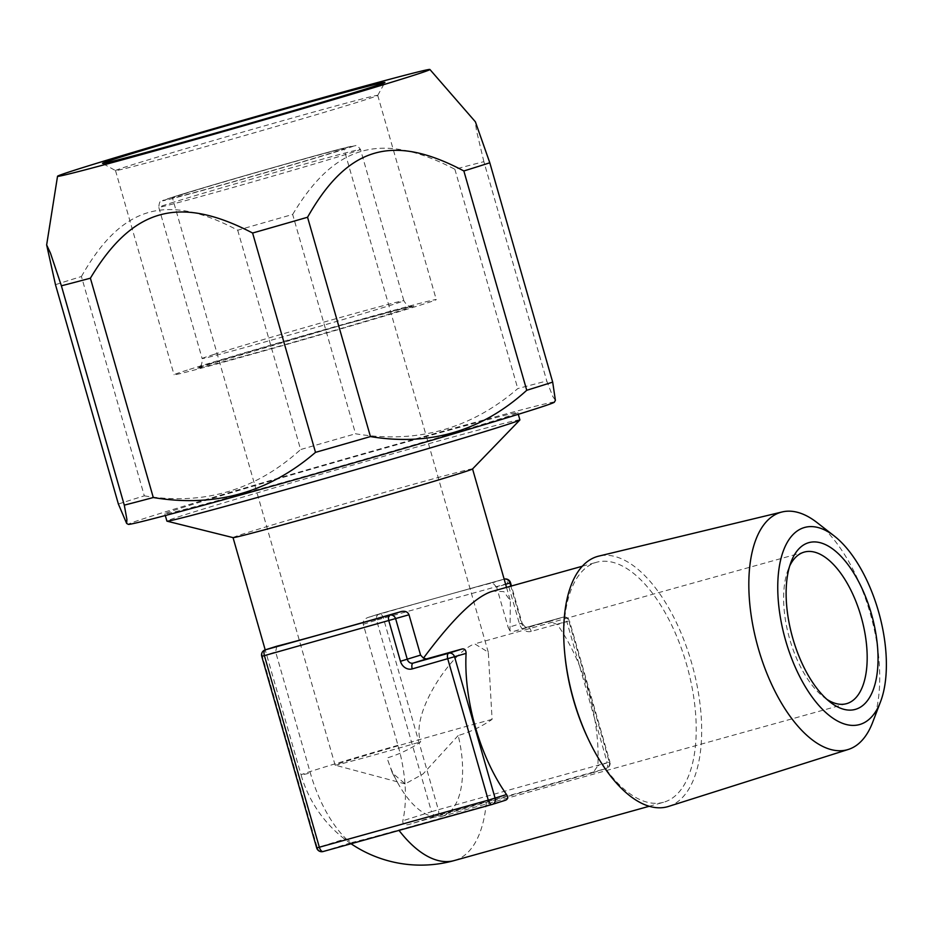 <?xml version="1.0" encoding="UTF-8"?>
<svg xmlns="http://www.w3.org/2000/svg" width="933" height="933" viewBox="0 0 933 933"><rect width="100%" height="100%" fill="white"/><g stroke="black" fill="none" stroke-linecap="round" stroke-linejoin="round"><path stroke-width="0.7" stroke-dasharray="4.67 3.5" d="M510.526 582.752L507.867 583.452A5.248 2.496 74.4 0 0 504.077 579.148A5.248 5.248 0 0 1 504.158 579.125A5.248 4.618 -107.5 0 0 504.042 579.16L379.556 613.832A5.248 4.618 -107.5 0 0 379.428 613.867A5.248 4.618 -107.5 0 0 376.559 620.107L507.867 583.452L519.436 623.78A10.496 9.225 72.5 0 0 531.215 631.396L566.786 621.483L607.266 762.669L438.323 809.716L383.381 618.124A5.248 2.496 74.4 0 0 379.591 613.821A5.248 2.496 74.4 0 0 379.556 613.832L368.103 617.436C364.395 618.812 362.785 621.098 363.264 624.294L397.959 745.304A96.589 45.927 -105.6 0 1 402.846 820.737C402.485 824.142 404.444 825.413 408.736 824.539A96.589 1.365 164 0 1 486.338 802.368L593.038 772.652L597.866 765.795A124.59 59.234 74.4 0 0 557.386 624.609L549.665 621.39L514.095 631.291L509.954 630.871L508.205 627.489L521.5 623.302A5.248 4.618 72.5 0 0 527.39 627.104L562.961 617.191L549.665 621.39M276.798 646.219L275.632 651.922L310.327 772.932A96.589 45.927 -105.6 0 0 345.921 838.685L317.278 847.712A5.248 4.618 -107.5 0 0 323.168 851.514L351.811 842.487L345.921 838.685M505.639 584.315L496.636 587.149L508.205 627.489M496.636 587.149L492.577 582.775A124.59 1.761 164 0 0 368.103 617.436L379.428 613.867A5.248 5.248 0 0 1 379.591 613.821L504.077 579.148A5.248 2.496 74.4 0 0 504.042 579.16L492.577 582.775M233.075 537.63A124.59 1.761 -16 0 1 233.028 537.595A124.59 1.761 -16 0 1 247.198 532.661A124.59 1.761 164 0 1 381.69 493.195A124.59 1.761 164 0 1 472.553 468.914A124.59 1.761 164 0 1 472.53 468.972M509.954 630.871L510.398 600.84L503.855 591.639L492.986 591.125M649.193 806.275L663.491 802.298A124.59 59.234 -105.6 0 0 664.401 802.018A124.59 59.234 74.4 0 0 686.851 665.416A124.59 59.234 74.4 0 0 596.63 562.249A124.59 59.234 74.4 0 0 595.721 562.529A124.59 59.234 -105.6 0 0 564.885 654.896M397.959 745.304A124.59 1.761 164 0 0 315.237 769.958A124.59 1.761 -16 0 0 301.067 774.891L265.217 649.869A5.248 4.618 -107.5 0 0 262.336 656.109L317.278 847.712L316.684 847.922M531.215 631.396A5.248 2.496 74.4 0 0 527.425 627.093L562.996 617.18A5.248 2.496 74.4 0 1 566.786 621.483L569.445 620.795L609.925 761.969L607.266 762.669A5.248 2.496 -105.6 0 1 606.333 768.454L437.39 815.512A5.248 2.496 -105.6 0 0 438.323 809.716L431.501 811.71A5.248 4.618 -107.5 0 0 437.39 815.512L408.736 824.539M505.406 800.269L398.706 829.985A96.589 1.365 164 0 1 351.811 842.487M663.491 802.298A124.59 59.234 -105.6 0 1 588.42 739.403M872.635 722.399A123.296 58.616 74.4 0 0 816.97 522.527M668.588 806.415A129.955 61.776 74.4 0 0 692.181 664.926A129.955 61.776 74.4 0 0 598.823 556.103M826.871 699.342A78.687 37.413 -105.6 0 1 823.687 697.079A78.687 37.413 -105.6 0 1 788.163 569.515A78.687 37.413 -105.6 0 1 789.715 565.923M442.522 816.177A78.687 37.413 74.4 0 0 458.185 735.542C470.267 731.973 481.568 726.585 492.088 719.39L488.297 652.237L474.722 643.863C452.213 651.549 409.902 713.313 420.701 741.887C410.24 749.059 399.021 754.412 387.043 757.969A78.687 37.413 -105.6 0 0 397.656 782.717A78.687 37.413 -105.6 0 0 441.939 816.352A78.687 37.413 -105.6 0 0 442.522 816.177M182.6 194.367A89.183 1.26 -16 0 0 172.453 197.889A89.183 1.26 -16 0 0 237.495 180.512A89.183 1.26 -16 0 0 333.757 152.266A89.183 1.26 164 0 0 343.904 148.732A89.183 1.26 164 0 0 278.862 166.109A89.183 1.26 164 0 0 182.6 194.367M492.088 719.39A89.183 1.26 164 0 0 345.257 761.596A89.183 1.26 -16 0 0 335.11 765.13A89.183 1.26 -16 0 0 335.145 765.153A89.183 1.26 -16 0 0 420.701 741.887M458.185 735.542L422.999 774.005L405.214 783.907L392.361 773.002L387.043 757.969M189.574 369.375A136.393 1.924 164 0 1 336.801 326.165A136.393 1.924 164 0 1 436.271 299.586A136.393 1.924 164 0 1 420.76 304.986A136.393 1.924 164 0 1 273.532 348.196A136.393 1.924 164 0 1 174.063 374.774A136.393 1.924 164 0 1 189.574 369.375M115.529 170.599A136.393 1.924 -16 0 1 115.505 170.576A136.393 1.924 -16 0 1 131.028 165.176A136.393 1.924 164 0 1 278.244 121.966A136.393 1.924 164 0 1 377.725 95.388A136.393 1.924 164 0 1 377.713 95.411A136.393 1.924 164 0 1 362.202 100.787A136.393 1.924 -16 0 1 215.873 143.74A136.393 1.924 -16 0 1 115.529 170.599L102.548 163.403M118.374 504.018A242.615 3.429 -16 0 1 129.909 500.333A242.615 3.429 164 0 1 144.312 495.843L81.428 276.518A242.615 3.429 164 0 0 67.013 280.996A242.615 3.429 -16 0 0 55.479 284.693M81.428 276.518C121.547 205.75 166.541 192.443 237.717 230.229A242.615 3.429 164 0 1 292.67 214.45L355.555 433.775C416.899 443.98 470.967 428.923 517.768 388.594A242.615 3.429 164 0 1 546.773 380.991L552.779 396.455L555.392 400.315M237.717 230.229L300.613 449.554A242.615 3.429 164 0 1 355.555 433.775M292.67 214.45C334.9 144.079 381.585 131.098 454.872 169.27A242.615 3.429 164 0 1 483.877 161.666L546.773 380.991M454.872 169.27L517.768 388.594M554.354 402.193A221.634 3.126 164 0 0 394.181 444.924A221.634 3.126 164 0 0 153.478 515.552A221.634 3.126 -16 0 0 128.299 524.358M144.312 495.843C203.674 505.674 255.782 490.245 300.613 449.554M483.877 161.666L476.46 130.562L475.329 121.745M185.714 506.572A183.603 2.589 -16 0 0 164.826 513.838A183.603 2.589 -16 0 0 298.723 478.058A183.603 2.589 -16 0 0 496.916 419.897A183.603 2.589 -16 0 0 517.803 412.619A183.603 2.589 -16 0 0 383.895 448.411A183.603 2.589 -16 0 0 185.714 506.572M519.891 419.897A183.603 2.589 -16 0 0 385.982 455.689A183.603 2.589 -16 0 0 187.801 513.85A183.603 2.589 -16 0 0 166.914 521.115M593.038 772.652L606.333 768.454A5.248 4.618 -107.5 0 0 606.462 768.419A5.248 4.618 -107.5 0 0 609.331 762.179L597.866 765.795M593.166 772.606L606.462 768.419A5.248 5.248 0 0 0 609.925 761.969L609.331 762.179L568.85 621.005A5.248 4.618 -107.5 0 0 562.961 617.191A5.248 2.496 74.4 0 1 562.996 617.18A5.248 5.248 0 0 1 569.445 620.795L557.386 624.609M261.741 656.319L275.632 651.922M363.264 624.294L376.559 620.107L431.501 811.71L402.846 820.737M486.338 802.368A124.59 59.234 -105.6 0 1 455.164 860.296A124.59 59.234 74.4 0 1 454.254 860.564M514.095 631.291L527.39 627.104A5.248 2.496 74.4 0 1 527.425 627.093C526.48 628.282 524.708 626.941 522.095 623.092L521.5 623.302L510.841 586.146M351.041 843.747A124.59 124.59 0 0 1 301.067 774.891A124.59 1.761 -16 0 0 310.327 772.932M173.713 196.84A99.668 1.411 164 0 1 303.388 159.065A99.668 1.411 164 0 1 342.656 149.793A99.668 1.411 -16 0 1 212.969 187.568A99.668 1.411 -16 0 1 173.713 196.84M170.704 203.114A104.916 1.481 164 0 1 283.959 169.888A104.916 1.481 164 0 1 360.476 149.432A104.916 1.481 164 0 1 348.545 153.595A104.916 1.481 -16 0 1 235.291 186.822A104.916 1.481 -16 0 1 158.773 207.278C159.205 203.079 159.87 201.155 160.768 201.528L173.573 196.875C205.027 186.857 309.546 156.872 342.049 148.557L355.741 145.618C356.313 144.825 357.887 146.096 360.476 149.432L403.849 300.694A104.916 1.481 164 0 1 391.918 304.858A104.916 1.481 -16 0 1 278.664 338.084A104.916 1.481 -16 0 1 202.146 358.54L158.773 207.278A104.916 1.481 -16 0 1 170.704 203.114M214.089 354.377A104.916 1.481 -16 0 0 202.146 358.54C202.578 367.917 197.668 367.205 198.286 367.59L342.959 324.801L411.919 306.327C412.258 305.639 408.607 308.963 403.849 300.694A104.916 1.481 164 0 0 327.331 321.15A104.916 1.481 164 0 0 214.089 354.377M209.587 363.8A112.788 1.586 164 0 1 356.324 321.057A112.788 1.586 164 0 1 400.758 310.561A112.788 1.586 -16 0 1 254.009 353.304A112.788 1.586 -16 0 1 209.587 363.8M519.436 623.78L522.095 623.092L511.447 585.982M506.514 587.358L510.386 600.852M582.332 566.238L596.63 562.249M823.687 697.079L830.195 702.141M788.163 569.515L791.114 561.818M804.293 552.068L475.294 643.7M846.511 703.669L441.939 816.352M335.11 765.13L172.453 197.889M488.286 652.237L343.904 148.732M405.202 783.907L335.145 765.153M392.361 773.002L397.656 782.717M377.725 95.388L436.271 299.586M115.505 170.576L174.063 374.774M377.713 95.411L384.909 82.442M165.304 515.529L164.826 513.838M518.281 414.31L517.803 412.619"/><path stroke-width="1.4" d="M519.856 419.978L472.53 468.972A124.59 1.761 164 0 1 458.383 473.847A124.59 1.761 -16 0 1 325.314 512.917A124.59 1.761 -16 0 1 233.075 537.63L166.984 521.162A183.603 2.589 -16 0 0 302.91 484.74A183.603 2.589 -16 0 0 499.003 427.174A183.603 2.589 -16 0 0 519.856 419.978A183.603 2.589 -16 0 0 519.891 419.897L518.281 414.31M582.332 566.238L492.088 591.394C475.597 596.514 452.727 618.754 423.465 658.138L426.463 658.92L462.033 649.006C464.657 648.552 466.01 650.021 466.08 653.392A124.59 59.234 74.4 0 0 506.561 794.566C508.263 797.423 507.879 799.324 505.406 800.269L492.367 804.374M276.635 646.266L276.798 646.219A124.59 1.761 164 0 0 401.272 611.547C405.144 610.742 407.721 611.815 409.004 614.777L420.573 655.106L423.465 658.138M510.841 586.146L509.931 582.962A5.248 4.618 -107.5 0 0 504.158 579.125A5.248 5.248 0 0 1 510.526 582.752L505.639 584.315M401.272 611.547L389.819 615.162A5.248 2.496 -105.6 0 0 388.886 620.958L400.455 661.287A10.496 9.225 -107.5 0 0 412.234 668.903A5.248 2.496 -105.6 0 1 413.167 663.106A5.248 4.618 72.5 0 1 407.278 659.304L395.709 618.964A5.248 4.618 -107.5 0 0 389.819 615.162L265.334 649.835A5.248 4.618 -107.5 0 0 265.205 649.869A5.248 5.248 0 0 0 261.741 656.319L316.684 847.922A5.248 5.248 0 0 0 323.133 851.526A5.248 2.496 74.4 0 0 323.168 851.514L492.029 804.479A5.248 2.496 74.4 0 0 492.111 804.468A5.248 4.618 -107.5 0 0 492.239 804.421L492.239 804.421A5.248 4.618 -107.5 0 0 495.108 798.182L454.628 657.007A5.248 4.618 -107.5 0 0 448.738 653.205L413.167 663.106L426.463 658.92M409.004 614.777L264.401 655.619L319.343 847.222L488.286 800.176A5.248 2.496 74.4 0 0 492.064 804.479A5.248 5.248 0 0 0 492.239 804.421L505.406 800.269M589.248 741.129L588.42 739.403A124.59 59.234 -105.6 0 1 564.885 654.896L564.698 652.983A129.955 61.776 74.4 0 0 589.248 741.129A129.955 61.776 74.4 0 0 668.495 806.45A129.955 61.776 74.4 0 0 668.541 806.427A129.955 61.776 74.4 0 0 668.588 806.415M834.3 536.032A102.303 48.633 74.4 0 0 803.873 527.681A102.303 48.633 -105.6 0 0 785.668 640.644A102.303 48.633 -105.6 0 0 860.273 724.346A102.303 48.633 74.4 0 0 880.484 701.884A102.303 48.633 74.4 0 0 834.3 536.032L816.97 522.527A123.296 58.616 74.4 0 0 782.157 511.949L598.823 556.103A129.955 61.776 74.4 0 0 596.863 556.639A129.955 61.776 74.4 0 0 564.698 652.983M880.484 701.884L872.635 722.399A123.296 58.616 74.4 0 1 848.307 749.456A123.296 58.616 74.4 0 1 848.272 749.467A123.296 58.616 -105.6 0 1 758.366 648.598A123.296 58.616 -105.6 0 1 780.303 512.462A123.296 58.616 74.4 0 1 782.157 511.949M808.211 542.819A86.559 41.145 74.4 0 0 791.114 561.818A86.559 41.145 74.4 0 0 830.195 702.141A86.559 41.145 74.4 0 0 855.923 709.208A86.559 41.145 74.4 0 0 871.34 613.634A86.559 41.145 74.4 0 0 808.211 542.819M789.715 565.923A78.687 37.413 -105.6 0 1 803.721 552.243A78.687 37.413 -105.6 0 1 804.293 552.068A78.687 37.413 -105.6 0 1 861.264 617.226A78.687 37.413 -105.6 0 1 847.094 703.505A78.687 37.413 -105.6 0 1 846.511 703.669A78.687 37.413 -105.6 0 1 826.871 699.342M119.237 157.56A146.878 2.076 -16 0 0 102.548 163.403A146.878 2.076 -16 0 0 210.625 134.48A146.878 2.076 -16 0 0 368.208 88.227A146.878 2.076 164 0 0 384.909 82.442A146.878 2.076 164 0 0 278.757 110.759A146.878 2.076 164 0 0 119.237 157.56M429.903 69.485A193.691 2.729 164 0 0 288.052 107.423A193.691 2.729 164 0 0 79.562 168.616A193.691 2.729 -16 0 0 57.531 176.267A193.691 2.729 -16 0 0 198.204 138.702A193.691 2.729 -16 0 0 407.884 77.171A193.691 2.729 164 0 0 429.903 69.485L475.387 121.803L489.802 162.774L552.686 382.11A242.615 3.429 164 0 1 541.152 385.796A242.615 3.429 -16 0 1 526.748 390.286C481.871 430.988 429.775 446.417 370.448 436.574L307.552 217.249A242.615 3.429 -16 0 1 252.61 233.028C179.253 194.845 132.568 207.872 90.396 278.197L153.292 497.534A242.615 3.429 -16 0 1 124.287 505.138L126.9 519.401L126.643 523.436L118.374 504.018L55.479 284.693L46.65 244.924L50.487 253.205L61.391 285.801A242.615 3.429 -16 0 0 90.396 278.197M307.552 217.249C347.624 146.516 392.606 133.174 463.853 170.961A242.615 3.429 -16 0 0 478.256 166.471A242.615 3.429 164 0 0 489.802 162.774M463.853 170.961L526.748 390.286M252.61 233.028L315.506 452.353A242.615 3.429 -16 0 0 370.448 436.574M61.391 285.801L124.287 505.138M315.506 452.353C268.657 492.682 214.59 507.75 153.292 497.534M126.643 523.448L128.299 524.358A221.634 3.126 -16 0 0 291.364 480.717A221.634 3.126 -16 0 0 529.151 410.917A221.634 3.126 164 0 0 554.354 402.193L555.392 400.315L552.686 382.11M165.304 515.529L166.914 521.115A183.603 2.589 -16 0 0 166.984 521.162M506.561 794.566L488.286 800.176L447.805 658.99A5.248 2.496 -105.6 0 1 448.738 653.205L462.033 649.006M261.741 656.319L264.401 655.619A5.248 2.496 -105.6 0 1 265.334 649.835L276.798 646.219M316.684 847.922L319.343 847.222A5.248 2.496 74.4 0 0 323.133 851.526L492.064 804.479M466.08 653.392L412.234 668.903M400.455 661.287L420.573 655.106M399.009 830.393A124.59 59.234 74.4 0 0 454.254 860.564L649.193 806.275M472.553 468.937L506.514 587.358M276.716 646.242L265.205 649.869L233.04 537.618M351.041 843.747A124.59 124.59 0 0 0 454.254 860.564M848.307 749.456L668.541 806.427M57.531 176.267L46.662 244.854M510.526 582.752L511.447 585.982"/></g></svg>
